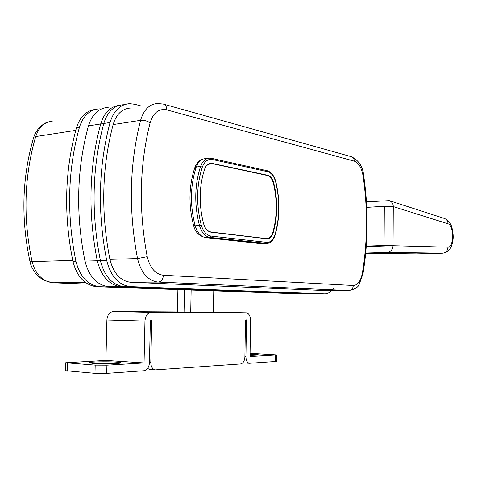 <?xml version="1.0" encoding="UTF-8"?>
<svg xmlns="http://www.w3.org/2000/svg" width="477" height="477" viewBox="0 0 477 477"><rect width="100%" height="100%" fill="white"/><g stroke="black" fill="none" stroke-linecap="round" stroke-linejoin="round"><path stroke-width="0.72" d="M213.756 290.904L213.38 312.542M184.039 312.399L184.468 289.867L184.039 312.399M190.711 312.429L191.134 290.099M177.438 312.363L177.885 289.628M349.868 290.535L324.604 290.559L130.149 282.223C120.109 280.643 113.365 273.017 109.901 259.357C100.736 212.474 101.816 167.546 113.132 124.575C116.382 114.134 122.13 108.625 130.37 108.052M206.678 165.43L211.013 163.474L212.032 163.599L267.269 175.476C270.173 176.323 272.242 179.048 273.482 183.645C277.393 200.567 277.167 216.844 272.814 232.484C271.502 236.544 269.433 238.589 266.613 238.613L210.828 232.013L207.716 230.689M366.455 201.854L389.286 200.65C391.861 201.688 393.185 203.661 393.269 206.571L384.313 206.285L384.057 245.494L366.294 246.084M366.253 246.597L393.03 245.721C392.696 249.465 390.866 251.695 387.533 252.405L365.704 253.031M384.057 245.494L393.03 245.721L393.269 206.583L447.998 223.791C454.062 225.138 454.015 247.867 447.933 247.164L393.03 245.715M384.313 206.285L366.765 207.382M365.674 253.299L416.409 253.865M273.87 183.412C272.629 178.827 270.56 176.114 267.669 175.268L211.257 163.206C208.264 163.283 206.04 165.286 204.585 169.204C199.07 186.453 198.742 204.633 203.601 223.737C205.134 228.751 207.62 231.572 211.067 232.204L267.007 238.804C269.821 238.786 271.884 236.747 273.196 232.698C277.614 216.922 277.841 200.489 273.87 183.412L273.434 183.448M101.398 108.941L99.27 108.881C89.807 109.585 83.195 115.726 79.426 127.299C67.656 170.074 66.488 214.757 75.926 261.348C79.909 276.481 87.661 284.93 99.192 286.689L299.252 293.599M95.34 109.442C86.331 110.581 80.041 116.686 76.463 127.77C64.675 170.42 63.507 214.978 72.945 261.432C76.928 276.523 84.685 284.942 96.223 286.701L297.165 293.79M123.471 104.731C114.075 105.399 107.516 111.648 103.777 123.477C92.109 167.212 90.988 212.945 100.408 260.675C104.38 276.165 112.089 284.817 123.537 286.617L318.994 293.856L123.537 286.617C112.089 284.817 104.38 276.165 100.408 260.675C90.988 212.945 92.109 167.212 103.777 123.477C107.516 111.648 114.075 105.399 123.471 104.731M331.718 290.565C329.524 292.83 327.139 293.939 324.569 293.874L129.804 286.599C118.374 284.787 110.682 276.088 106.711 260.502C97.296 212.48 98.405 166.479 110.05 122.494L100.671 123.966C104.236 112.608 110.509 106.383 119.488 105.304C110.509 106.383 104.236 112.608 100.671 123.966C88.99 167.576 87.857 213.177 97.284 260.758C101.255 276.207 108.971 284.829 120.431 286.623L316.752 293.85M88.43 125.886L100.671 123.966C88.99 167.576 87.857 213.177 97.284 260.758C101.255 276.207 108.971 284.829 120.431 286.623L316.227 293.85L305.262 293.814L108.19 286.665C96.688 284.888 88.949 276.368 84.978 261.104C75.539 214.09 76.69 169.013 88.43 125.886C92.18 114.218 98.781 108.04 108.213 107.349M116.328 362.126C107.42 361.471 88.788 361.864 89.002 362.729L93.265 363.444C101.243 364.052 118.129 363.802 120.383 363.063C121.534 362.711 120.18 362.401 116.328 362.126M250.031 355.443L258.421 355.025C259.202 354.757 257.562 354.506 253.514 354.274L250.049 354.131M106.914 365.179L106.717 373.372L94.989 373.342L95.191 365.132L106.914 365.179L144.054 362.937L105.924 360.403L106.896 319.972C107.403 314.85 109.519 312.053 113.24 311.57L177.45 311.928M113.24 311.57L151.209 312.34L246.078 312.805L213.386 312.179M213.386 312.405L164.458 312.298L140.232 311.815L177.444 312.018M244.892 356.736L245.923 356.796L246.478 320.401L246.007 319.56L245.452 320.407L244.892 356.856C244.582 360.994 243.163 363.355 240.629 363.951L155.24 369.884C152.437 369.174 150.959 366.724 150.81 362.532L151.692 321.009L151.096 320.049L150.356 321.015L149.468 362.609C149.051 367.332 147.19 370.045 143.887 370.754L106.717 373.372M276.535 361.256L275.36 361.506L275.45 355.013L276.618 354.864L250.061 353.254M245.923 356.796C246.054 360.54 247.229 362.705 249.447 363.283L275.36 361.506M246.078 312.805L246.323 312.817C248.976 313.461 250.383 315.983 250.556 320.377L250.014 356.546L275.45 355.013M144.054 362.937L144.96 321.051L106.896 319.972M95.191 365.132L65.689 362.758L105.924 360.403M94.989 373.342L65.474 370.701L65.683 362.89M151.209 312.34C147.542 312.84 145.455 315.744 144.96 321.051M150.088 369.508L147.56 368.506M333.805 287.893L332.374 289.837M110.05 122.494C113.77 110.598 120.323 104.326 129.696 103.664L134.86 104.296L141.747 106.15M85.616 282.581L52.649 282.766C42.429 281.305 35.578 274.245 32.096 261.587C22.902 218.204 24.106 176.526 35.709 136.547C39.036 126.81 44.904 121.617 53.311 120.955M88.048 284.137L52.864 282.783M72.731 260.418L32.096 261.587C30.409 261.623 29.663 261.426 29.866 260.991C20.869 218.549 22.049 177.677 33.402 138.39L33.915 137.209L35.381 136.607L75.736 130.358M362.335 273.196C367.6 241.481 367.856 209.147 363.11 176.186C361.661 167.874 358.734 162.866 354.339 161.154L166.801 109.871C158.883 108.321 153.326 112.62 150.118 122.768C139.445 165.436 138.479 210.071 147.226 256.674C149.993 267.996 155.389 274.192 163.402 275.259L353.278 285.49C357.726 285.216 360.743 281.114 362.335 273.196L362.884 274.245M353.278 285.49C353.01 288.472 351.603 290.159 349.057 290.571L157.595 282.026C147.655 280.404 140.965 272.588 137.519 258.564C128.396 210.435 129.416 164.356 140.59 120.323C143.804 109.638 149.486 104.028 157.643 103.491L163.384 104.099C165.585 104.809 166.723 106.729 166.801 109.871M130.841 282.265L158.501 282.062L130.149 282.223M109.901 259.357L137.519 258.564L147.226 256.674M113.132 124.575L140.59 120.323C143.893 120.055 147.071 120.872 150.118 122.768M163.402 275.259C163.045 279.23 161.411 281.502 158.501 282.062L349.057 290.571C355.025 289.199 358.418 287.088 359.229 284.232L362.937 273.923C368.244 241.845 368.5 209.153 363.712 175.846L363.695 175.739M163.683 104.183L351.269 156.677C353.213 157.291 354.232 158.781 354.339 161.154M363.11 176.186L363.712 175.846C362.89 166.652 358.74 160.26 351.269 156.677M265.462 238.631L266.381 238.589M210.256 232.043L210.828 232.013M387.175 252.428L442.626 253.174L416.141 253.871M447.933 247.164C447.712 250.568 446.055 252.566 442.954 253.156L443.115 253.144M447.998 223.791C447.915 221.089 446.71 219.307 444.379 218.454L389.518 200.722M211.001 236.067L266.726 242.352C270.513 242.483 273.285 239.842 275.05 234.416C279.701 217.733 279.939 200.37 275.754 182.327C274.156 176.383 271.473 172.853 267.716 171.732L212.348 159.497C207.883 158.793 204.538 161.327 202.314 167.105C196.429 185.434 196.077 204.764 201.258 225.084C203.268 231.613 206.511 235.274 211.001 236.067L209.981 237.403L205.688 237.6L263.071 243.711M267.603 243.485L209.981 237.403C205.146 236.556 201.646 232.621 199.475 225.591C194.181 204.877 194.544 185.183 200.555 166.503L196.256 166.962C190.222 185.577 189.858 205.199 195.159 225.83C197.329 232.836 200.841 236.759 205.688 237.6L205.11 237.558M202.314 167.105L200.555 166.503C202.6 161.047 205.706 158.263 209.868 158.149L211.585 158.334L212.348 159.497M207.972 158.364L205.587 158.632C201.413 158.752 198.301 161.524 196.256 166.962L194.64 168.166C188.803 186.31 188.445 205.366 193.573 225.341L195.159 225.83L201.258 225.084M266.726 242.352L265.749 243.574L261.002 243.687M267.669 175.268L266.709 175.357M273.196 232.698L272.743 232.722M266.774 170.647L267.716 171.732M275.193 234.851L275.05 234.416M79.426 127.299L76.463 127.77M75.926 261.348L72.945 261.432M100.134 286.749L97.171 286.755M106.711 260.502L84.978 261.104M130.74 286.659L109.138 286.719M324.569 293.874L316.227 293.85M246.478 320.401L245.452 320.377M151.692 321.009L150.356 320.967M67.627 363.158L67.418 371.154M149.474 362.442L150.81 362.532M85.55 282.533L52.649 282.766L44.093 280.458L38.738 276.797C36.64 275.33 30.832 267.514 29.938 261.324M33.7 137.418C36.085 129.297 43.192 123.263 48.022 122.023M265.653 238.655L266.613 238.613M208.92 163.7L209.677 163.623M444.564 218.514C447.301 219.754 449.286 221.602 450.521 224.053C451.856 225.824 453.561 233.647 453.096 238.78C452.691 242.787 451.683 246.12 450.067 248.785C447.653 251.629 447.825 251.916 442.954 253.156L387.533 252.405M267.054 170.671C271.312 171.976 274.275 175.81 275.939 182.16C280.154 200.358 279.921 217.876 275.229 234.72C273.404 240.515 270.334 243.479 266.011 243.598L261.45 243.735L205.533 237.6C199.016 235.972 195.051 231.971 193.644 225.591M211.257 163.206L209.916 163.355M194.855 167.552C194.795 166.741 198.438 159.867 203.196 158.984M266.971 170.653L211.669 158.358M99.192 286.689L96.223 286.701M129.804 286.599L108.19 286.665M276.535 361.333L276.618 354.864M249.447 363.283L242.739 362.878M149.647 369.478L155.24 369.884"/></g></svg>
